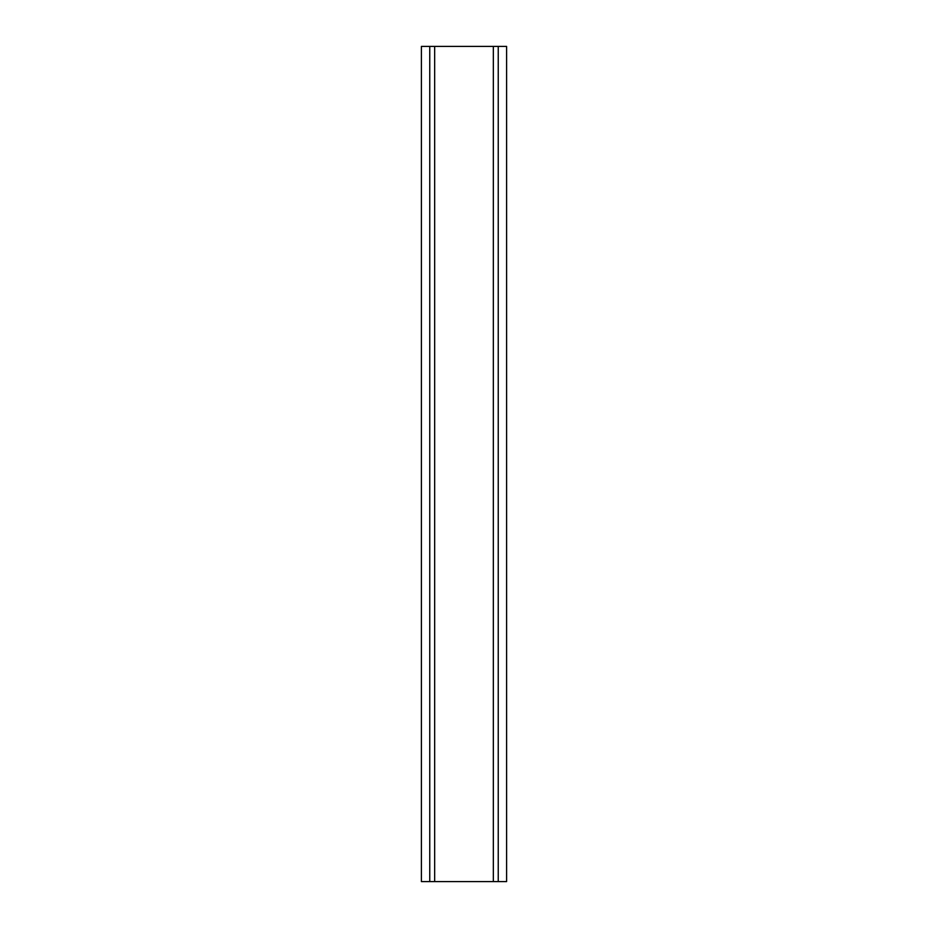 <?xml version="1.0" encoding="UTF-8"?>
<svg xmlns="http://www.w3.org/2000/svg" width="928" height="928" viewBox="0 0 928 928"><rect width="100%" height="100%" fill="white"/><g stroke="black" fill="none" stroke-linecap="round" stroke-linejoin="round"><path stroke-width="1.39" d="M429.757 881.6L421.405 881.6L421.405 46.4L506.595 46.4L506.595 881.6L429.757 881.6L429.757 46.4M498.243 881.6L498.243 46.4M493.336 881.6L493.336 46.4M434.664 881.6L434.664 46.4"/></g></svg>
